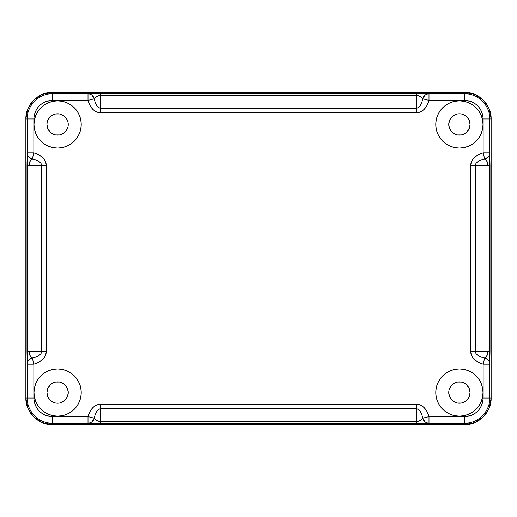 <?xml version="1.0" encoding="UTF-8"?>
<svg xmlns="http://www.w3.org/2000/svg" width="517" height="517" viewBox="0 0 517 517"><rect width="100%" height="100%" fill="white"/><g stroke="black" fill="none" stroke-linecap="round" stroke-linejoin="round"><path stroke-width="0.78" d="M68.044 122.387A10.644 10.644 0 0 1 55.532 134.898L51.694 133.308A10.644 10.644 0 0 1 47.163 122.387M55.526 134.898A10.644 10.644 0 0 1 51.694 133.308L50.078 131.984L47.771 128.533L48.76 130.374L47.771 128.533L46.963 124.461A10.644 10.644 0 0 1 57.607 113.818A10.644 10.644 0 0 1 68.25 124.461A10.644 10.644 0 0 1 57.607 135.105A10.644 10.644 0 0 1 46.963 124.461L47.17 122.38A10.644 10.644 0 0 1 55.526 114.024M47.17 122.38L47.771 120.39L47.17 122.38L47.771 120.39L50.078 116.932L48.76 118.548L51.694 115.608L55.532 114.018A10.644 10.644 0 0 1 68.044 122.38L67.326 120.125M47.163 394.613A10.644 10.644 0 0 1 46.963 392.545L47.771 388.467L47.17 390.464L47.771 388.467L50.078 385.016L48.76 386.626L51.694 383.692L55.532 382.102A10.644 10.644 0 0 1 68.25 392.532L67.436 396.61L68.044 394.62A10.644 10.644 0 0 1 55.532 402.982L57.607 403.182L55.532 402.982L51.694 401.392A10.644 10.644 0 0 1 47.17 394.62L47.771 396.61L50.078 400.068L47.771 396.61L46.963 392.539A10.644 10.644 0 0 1 55.526 382.102M55.526 402.976A10.644 10.644 0 0 1 51.694 401.392L53.535 402.375L50.078 400.068L47.771 396.61L47.17 394.62M461.474 382.102A10.644 10.644 0 0 1 470.037 392.532L469.229 396.61L466.922 400.068L469.229 396.61L469.83 394.62A10.644 10.644 0 0 1 465.306 401.386L461.468 402.982A10.644 10.644 0 0 1 448.956 394.62L449.674 396.875M448.956 394.613A10.644 10.644 0 0 1 461.468 382.102L465.306 383.692L466.922 385.016L469.229 388.467L468.24 386.626L469.229 388.467L470.037 392.539A10.644 10.644 0 0 1 469.837 394.613M469.837 122.387A10.644 10.644 0 0 1 465.306 133.308L461.468 134.898A10.644 10.644 0 0 1 448.956 122.387M461.468 134.898L457.319 134.898L453.48 133.308L451.871 131.984L450.546 130.374L448.956 126.536L449.564 128.533L448.75 124.461L449.564 120.39L448.956 122.38A10.644 10.644 0 0 1 461.468 114.018L459.393 113.818L461.468 114.018L465.306 115.608A10.644 10.644 0 0 1 469.83 122.38L469.229 120.39L466.922 116.932L469.229 120.39L470.037 124.461A10.644 10.644 0 0 1 459.393 135.105A10.644 10.644 0 0 1 448.75 124.461A10.644 10.644 0 0 1 459.393 113.818A10.644 10.644 0 0 1 470.037 124.461L469.229 128.533L469.83 126.536L468.24 130.374L469.229 128.533L466.922 131.984L468.24 130.374L465.306 133.308A10.644 10.644 0 0 1 461.474 134.898M461.474 114.024A10.644 10.644 0 0 1 465.306 115.608L463.465 114.625L466.922 116.932L469.229 120.39L469.83 122.38M469.83 394.62L469.229 396.61L466.922 400.068L463.465 402.375L465.306 401.392A10.644 10.644 0 0 1 461.474 402.976M55.532 382.102L59.681 382.102L63.52 383.692L66.454 386.626L68.044 390.464L67.436 388.467L68.25 392.539A10.644 10.644 0 0 1 57.607 403.182A10.644 10.644 0 0 1 46.963 392.539A10.644 10.644 0 0 1 57.607 381.895A10.644 10.644 0 0 1 68.044 394.613M489.237 109.068L491.15 118.975L491.15 398.025L490.639 403.215L489.127 408.204L486.665 412.805L483.356 416.838L479.324 420.147L474.729 422.602L469.733 424.114L464.544 424.631L52.456 424.631L47.267 424.114L42.271 422.602L37.676 420.147L33.644 416.838L30.335 412.805L27.873 408.204L26.361 403.215L25.85 398.025L25.85 118.975L26.361 113.785L27.873 108.796L30.335 104.195L33.644 100.162L37.676 96.853L42.271 94.398L47.267 92.886L52.456 92.369L464.544 92.369L469.733 92.886L474.729 94.398L479.324 96.853L483.356 100.162L486.665 104.195L489.127 108.796L490.639 113.785L491.15 118.975L491.15 398.025L489.237 407.932M448.956 122.38L450.546 118.548L451.871 116.932L453.48 115.608L457.009 114.089M449.564 128.539L449.803 129.069M57.607 113.818L55.532 114.018L59.681 114.018L63.52 115.608L66.454 118.548L68.044 122.38L68.044 126.536L66.454 130.374L63.52 133.308L60.308 134.756M59.681 114.018L59.319 113.953M68.044 394.62L66.454 398.452L65.129 400.068L63.52 401.392L59.991 402.911M67.436 388.461L67.197 387.931M459.393 403.182L461.468 402.982L457.319 402.982L453.48 401.392L451.871 400.068L449.564 396.61L448.75 392.539A10.644 10.644 0 0 1 459.393 381.895A10.644 10.644 0 0 1 470.037 392.539A10.644 10.644 0 0 1 459.393 403.182A10.644 10.644 0 0 1 448.75 392.539L448.956 390.464L450.546 386.626L453.48 383.692L456.692 382.244M457.319 402.982L457.681 403.047M42.543 94.288L52.456 92.369L464.544 92.369L474.457 94.288M27.763 407.932L25.85 398.025L25.85 118.975L27.763 109.068M474.457 422.712L464.544 424.631L52.456 424.631L42.543 422.712M475.007 94.514L483.356 100.162L489.004 108.512M489.004 408.488L483.356 416.838L475.007 422.486M41.993 422.486L33.644 416.838L27.996 408.488M27.996 108.512L33.644 100.162L41.993 94.514M483.007 392.539A23.614 23.614 0 0 1 459.393 416.153A23.614 23.614 0 0 1 435.779 392.539L436.232 387.931L437.576 383.504L439.76 379.42L442.694 375.84L446.274 372.906L450.359 370.721L454.786 369.377L459.393 368.925L464.001 369.377L468.428 370.721L472.512 372.906L476.092 375.84L479.026 379.42L481.211 383.504L482.555 387.931L483.007 392.539L482.555 397.146L481.211 401.58L479.026 405.658L476.092 409.238L472.512 412.178L468.428 414.356L464.001 415.7L459.393 416.153L454.786 415.7L450.359 414.356L446.274 412.178L442.694 409.238L439.76 405.658L437.576 401.58L436.232 397.146L435.779 392.539A23.614 23.614 0 0 1 459.393 368.925A23.614 23.614 0 0 1 483.007 392.539L482.555 397.146M81.221 392.539A23.614 23.614 0 0 1 57.607 416.153A23.614 23.614 0 0 1 33.993 392.539L34.445 387.931L35.789 383.504L37.974 379.42L40.908 375.84L44.488 372.906L48.572 370.721L52.999 369.377L57.607 368.925L62.214 369.377L66.641 370.721L70.726 372.906L74.306 375.84L77.24 379.42L79.424 383.504L80.768 387.931L81.221 392.539L80.768 397.146L79.424 401.58L77.24 405.658L74.306 409.238L70.726 412.178L66.641 414.356L62.214 415.7L57.607 416.153L52.999 415.7L48.572 414.356L44.488 412.178L40.908 409.238L37.974 405.658L35.789 401.58L34.445 397.146L33.993 392.539A23.614 23.614 0 0 1 57.607 368.925A23.614 23.614 0 0 1 81.221 392.539M81.221 124.461A23.614 23.614 0 0 1 57.607 148.075A23.614 23.614 0 0 1 33.993 124.461L34.445 119.854L35.789 115.42L37.974 111.342L40.908 107.762L44.488 104.822L48.572 102.644L52.999 101.3L57.607 100.847L62.214 101.3L66.641 102.644L70.726 104.822L74.306 107.762L77.24 111.342L79.424 115.42L80.768 119.854L81.221 124.461L80.768 129.069L79.424 133.496L77.24 137.58L74.306 141.16L70.726 144.094L66.641 146.279L62.214 147.623L57.607 148.075L52.999 147.623L48.572 146.279L44.488 144.094L40.908 141.16L37.974 137.58L35.789 133.496L34.445 129.069L33.993 124.461A23.614 23.614 0 0 1 57.607 100.847A23.614 23.614 0 0 1 81.221 124.461M483.007 124.461A23.614 23.614 0 0 1 459.393 148.075A23.614 23.614 0 0 1 435.779 124.461L436.232 119.854L437.576 115.42L439.76 111.342L442.694 107.762L446.274 104.822L450.359 102.644L454.786 101.3L459.393 100.847L464.001 101.3L468.428 102.644L472.512 104.822L476.092 107.762L479.026 111.342L481.211 115.42L482.555 119.854L483.007 124.461L482.555 129.069L481.211 133.496L479.026 137.58L476.092 141.16L472.512 144.094L468.428 146.279L464.001 147.623L459.393 148.075L454.786 147.623L450.359 146.279L446.274 144.094L442.694 141.16L439.76 137.58L437.576 133.496L436.232 129.069L435.779 124.461A23.614 23.614 0 0 1 459.393 100.847A23.614 23.614 0 0 1 483.007 124.461L482.555 129.069M464.544 100.369L428.994 100.369L427.048 105.442L424.121 109.442L420.489 111.995L416.489 112.874L100.511 112.874L96.511 111.995L92.879 109.442L89.952 105.442L88.006 100.369L52.456 100.369L48.811 100.731L45.322 101.791L42.103 103.516L39.298 105.823L36.978 108.648L35.266 111.853L34.206 115.349L33.851 118.975L33.851 152.864L38.917 154.809L42.917 157.737L45.477 161.369L46.356 165.369L46.356 351.631L45.477 355.631L42.917 359.263L38.917 362.191L33.851 364.136L33.851 398.025L34.212 401.67L35.272 405.16L36.998 408.372L39.305 411.183L42.129 413.497L45.334 415.209L48.831 416.269L52.456 416.631L88.006 416.631L89.952 411.558L92.879 407.558L96.511 405.005L100.511 404.126L416.489 404.126L420.489 405.005L424.121 407.558L427.048 411.558L428.994 416.631L464.544 416.631L468.189 416.269L471.678 415.209L474.897 413.484L477.702 411.177L480.022 408.352L481.734 405.147L482.794 401.651L483.149 398.025L483.149 364.136L478.083 362.191L474.083 359.263L471.523 355.631L470.644 351.631L470.644 165.369L471.523 161.369L474.083 157.737L478.083 154.809L483.149 152.864L483.149 118.975L482.788 115.33L481.728 111.84L480.002 108.628L477.695 105.817L474.871 103.503L471.666 101.791L468.169 100.731L464.544 100.369L464.544 92.369L52.456 92.369L47.273 92.886L42.271 94.398L37.689 96.847L33.644 100.156L30.348 104.175L27.886 108.777L26.367 113.766L25.85 118.975L25.85 398.025L27.201 398.025L27.201 118.975L25.85 118.975L25.85 398.025L26.361 403.208L27.873 408.21L30.322 412.792L33.637 416.831L37.657 420.134L42.252 422.596L47.241 424.114L52.456 424.631L464.544 424.631L469.727 424.114L474.729 422.602L479.311 420.153L483.356 416.844L486.652 412.824L489.114 408.223L490.633 403.234L491.15 398.025L491.15 118.975L489.799 118.975L489.799 398.025L491.15 398.025L491.15 118.975L490.639 113.792L489.127 108.79L486.678 104.208L483.363 100.169L479.343 96.866L474.748 94.404L469.759 92.886L464.544 92.369C478.761 92.007 491.512 104.757 491.15 118.975L489.799 118.975C490.077 105.397 478.076 93.454 464.544 93.719L464.544 92.369L52.456 92.369L52.456 93.719C38.872 93.441 26.936 105.442 27.201 118.975L25.85 118.975C25.488 104.757 38.239 92.007 52.456 92.369L52.456 93.719L464.544 93.719L428.994 93.719L428.994 100.369L464.544 100.369C475.84 101.474 482.044 107.672 483.149 118.975L489.799 118.975C490.077 105.397 478.076 93.454 464.544 93.719L464.544 100.369M52.456 424.631C38.239 424.993 25.488 412.243 25.85 398.025L27.201 398.025C26.923 411.603 38.924 423.546 52.456 423.281L52.456 424.631L464.544 424.631L464.544 423.281L52.456 423.281L52.456 424.631M491.15 398.025C491.512 412.243 478.761 424.993 464.544 424.631L464.544 423.281C478.128 423.559 490.064 411.558 489.799 398.025L491.15 398.025M464.001 101.3L459.393 100.847M472.512 144.094L476.092 141.16M457.319 114.018L459.393 113.818M79.424 115.42L77.24 111.342M70.726 104.822L70.157 104.453M62.214 101.3L57.607 100.847M52.999 101.3L48.572 102.644M34.445 119.854L33.993 124.461M37.974 137.58L40.908 141.16M70.726 144.094L71.811 143.325M67.436 120.39L68.044 122.38M59.681 134.898L55.532 134.898M44.488 372.906L40.908 375.84M34.445 387.931L33.993 392.539M52.999 415.7L57.607 416.153M59.681 402.982L57.607 403.182M479.026 379.42L476.092 375.84M446.274 372.906L445.189 373.675M437.576 401.58L439.76 405.658M446.274 412.178L446.843 412.547M454.786 415.7L459.393 416.153M464.001 415.7L468.428 414.356M457.319 382.102L461.468 382.102M449.564 396.61L448.956 394.62M416.489 108.215L100.511 108.215L100.511 95.49L416.489 95.49L416.489 108.215L416.489 95.49L420.308 96.395L422.738 98.779L421.769 102.605L420.308 105.623L418.492 107.549L416.489 108.215L416.489 112.874C422.473 112.409 426.641 108.24 428.994 100.369L428.994 93.719L426.9 94.094L425.026 95.147L422.738 98.779L428.994 100.369L422.738 98.779A6.65 6.443 -86.1 0 1 428.994 93.719L416.489 93.499L416.489 95.49C419.481 95.613 421.568 96.711 422.738 98.779C421.568 104.718 419.481 107.866 416.489 108.215L100.511 108.215L98.508 107.549L96.692 105.623L95.231 102.605L94.262 98.779L96.692 96.395L100.511 95.49L100.511 112.874L416.489 112.874L416.489 108.215M416.489 421.51L100.511 421.51L100.511 408.785L416.489 408.785L416.489 421.51L416.489 408.785L418.492 409.451L420.308 411.377L421.769 414.395L422.738 418.221L420.308 420.605L416.489 421.51L416.489 423.501L464.544 423.281C478.128 423.559 490.064 411.558 489.799 398.025L489.799 364.136L483.149 364.136L483.149 398.025L489.799 398.025L483.149 398.025C482.051 409.322 475.847 415.519 464.544 416.631L464.544 423.281L464.544 416.631L428.994 416.631L428.994 423.281L428.994 416.631L422.738 418.221L425.026 421.853L426.9 422.906L428.994 423.281A6.65 6.443 -93.9 0 1 422.738 418.221L428.994 416.631C426.641 408.76 422.473 404.591 416.489 404.126L416.489 408.785C419.481 409.134 421.568 412.282 422.738 418.221C421.568 420.289 419.481 421.387 416.489 421.51L100.511 421.51L96.692 420.605L94.262 418.221L95.231 414.395L96.692 411.377L98.508 409.451L100.511 408.785L100.511 423.501L416.489 423.501L416.489 421.51M41.696 165.369L41.696 351.631L28.971 351.631L28.971 165.369L41.696 165.369L28.971 165.369L29.876 161.55L32.261 159.12L36.08 160.089L39.098 161.55L41.03 163.366L41.696 165.369L46.356 165.369C45.89 159.385 41.722 155.216 33.851 152.864L33.851 118.975C34.949 107.678 41.153 101.481 52.456 100.369L88.006 100.369L88.006 93.719L52.456 93.719L52.456 100.369L52.456 93.719C38.872 93.441 26.936 105.442 27.201 118.975L33.851 118.975L27.201 118.975L27.201 152.864L33.851 152.864L27.201 152.864L27.569 154.958L28.622 156.832L32.261 159.12L33.851 152.864L32.261 159.12A6.65 6.443 -176.1 0 1 27.201 152.864L26.981 165.369L28.971 165.369C29.094 162.377 30.186 160.289 32.261 159.12C38.193 160.289 41.341 162.377 41.696 165.369L41.696 351.631L41.03 353.634L39.098 355.45L36.08 356.911L32.261 357.88L29.876 355.45L28.971 351.631L46.356 351.631L46.356 165.369L41.696 165.369M475.304 351.631L475.304 165.369L488.029 165.369L488.029 351.631L475.304 351.631L488.029 351.631L487.124 355.45L484.739 357.88L480.92 356.911L477.902 355.45L475.97 353.634L475.304 351.631L470.644 351.631C471.11 357.615 475.278 361.784 483.149 364.136L489.799 364.136L489.431 362.042L488.378 360.168L484.739 357.88L483.149 364.136L484.739 357.88C478.807 356.711 475.659 354.623 475.304 351.631L475.304 165.369L475.97 163.366L477.902 161.55L480.92 160.089L484.739 159.12L487.124 161.55L488.029 165.369L470.644 165.369L470.644 351.631L475.304 351.631M489.799 118.975L483.149 118.975L483.149 152.864L489.799 152.864L489.799 118.975M27.201 398.025L33.851 398.025L33.851 364.136L27.201 364.136L27.201 398.025C26.923 411.603 38.924 423.546 52.456 423.281L52.456 416.631C41.16 415.526 34.956 409.328 33.851 398.025L27.201 398.025M52.456 416.631L52.456 423.281L88.006 423.281L88.006 416.631L52.456 416.631M100.511 95.49L416.489 95.49L416.489 93.499L100.511 93.499L100.511 95.49L100.511 93.499L88.006 93.719A6.65 6.443 86.1 0 1 94.262 98.779C95.432 96.711 97.519 95.613 100.511 95.49M100.511 112.874L100.511 108.215C97.519 107.866 95.432 104.718 94.262 98.779L88.006 100.369C90.359 108.24 94.527 112.409 100.511 112.874M88.006 100.369L94.262 98.779L91.974 95.147L90.1 94.094L88.006 93.719L88.006 100.369M484.739 357.88A6.65 6.443 3.9 0 1 489.799 364.136L490.019 351.631L488.029 351.631C487.906 354.623 486.814 356.711 484.739 357.88M488.029 165.369L488.029 351.631L490.019 351.631L490.019 165.369L488.029 165.369L490.019 165.369L489.799 152.864A6.65 6.443 176.1 0 1 484.739 159.12L483.149 152.864C475.278 155.216 471.11 159.385 470.644 165.369L475.304 165.369C475.659 162.377 478.807 160.289 484.739 159.12C486.814 160.289 487.906 162.377 488.029 165.369M489.431 154.958L489.799 152.864L483.149 152.864L484.739 159.12L488.378 156.832L489.431 154.958M100.511 408.785L416.489 408.785L416.489 404.126L100.511 404.126L100.511 408.785L100.511 404.126C94.527 404.591 90.359 408.76 88.006 416.631L94.262 418.221C95.432 412.282 97.519 409.134 100.511 408.785M100.511 423.501L100.511 421.51C97.519 421.387 95.432 420.289 94.262 418.221A6.65 6.443 93.9 0 1 88.006 423.281L100.511 423.501M91.974 421.853L94.262 418.221L88.006 416.631L88.006 423.281L90.1 422.906L91.974 421.853M28.971 351.631L28.971 165.369L26.981 165.369L26.981 351.631L28.971 351.631L26.981 351.631L27.201 364.136A6.65 6.443 -3.9 0 1 32.261 357.88C30.186 356.711 29.094 354.623 28.971 351.631M46.356 351.631L41.696 351.631C41.341 354.623 38.193 356.711 32.261 357.88L33.851 364.136C41.722 361.784 45.89 357.615 46.356 351.631M33.851 364.136L32.261 357.88L28.622 360.168L27.569 362.042L27.201 364.136L33.851 364.136"/></g></svg>
